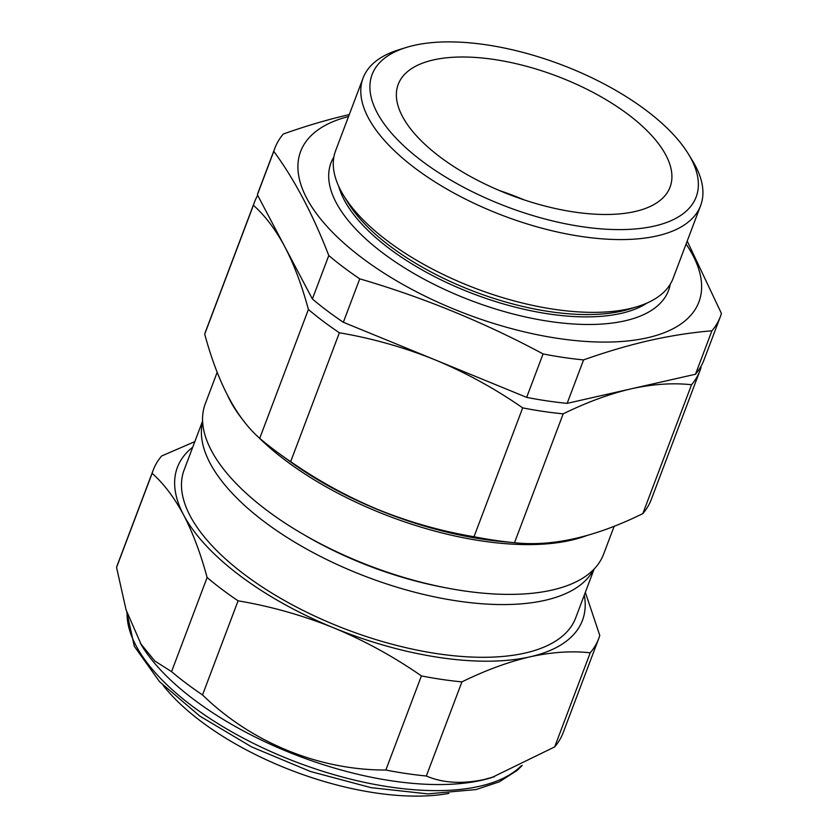 <?xml version="1.0" encoding="UTF-8"?>
<svg xmlns="http://www.w3.org/2000/svg" width="838" height="838" viewBox="0 0 838 838"><rect width="100%" height="100%" fill="white"/><g stroke="black" fill="none" stroke-linecap="round" stroke-linejoin="round"><path stroke-width="1.26" d="M163.19 685.463A188.927 82.962 20.7 0 0 373.298 792.591A188.927 82.962 20.7 0 0 448.854 793.408M590.245 652.781C571.621 650.749 551.561 652.1 530.045 656.824C508.268 661.936 485.558 670.295 461.916 681.881A238.149 104.572 -159.3 0 1 421.409 675.91C393.766 656.688 364.53 640.672 333.723 627.851C302.707 615.364 270.831 606.345 238.086 600.815A238.149 104.572 -159.3 0 1 207.122 577.518C200.628 553.499 192.792 532.633 183.595 514.909C174.241 497.5 163.756 483.641 152.128 473.313A238.149 104.572 -159.3 0 1 153.176 470.202L117.613 564.32A238.149 104.572 20.7 0 0 116.566 567.431L126.067 609.834L141.433 645.113A214.696 94.275 20.7 0 0 481.819 780.22A214.696 94.275 20.7 0 0 491.864 777.528L554.683 746.899A238.149 104.572 20.7 0 0 563.157 732.684L598.72 638.566A238.149 104.572 -159.3 0 1 590.245 652.781L554.683 746.899M140.25 643.144L154.852 661.046L171.56 671.636A238.149 104.572 20.7 0 0 202.524 694.932C251.201 742.374 318.786 770.248 385.847 770.028A238.149 104.572 20.7 0 0 426.343 775.998C442.485 782.985 461.591 784.2 483.641 779.644L494.42 776.721M304.278 534.906A201.047 88.283 20.7 0 0 359.554 562.214A201.047 88.283 20.7 0 0 442.59 587.166M202.628 421.818A209.28 91.897 20.7 0 0 355.186 572.333A209.28 91.897 20.7 0 0 593.629 569.557M217.168 372.302L205.279 403.78A212.894 93.489 20.7 0 0 358.999 561.596A212.894 93.489 20.7 0 0 603.57 554.274L614.17 526.233M642.83 513.61L691.528 384.747A238.149 104.572 20.7 0 0 700.002 370.532L651.315 499.396A238.149 104.572 -159.3 0 1 642.83 513.61C595.043 537.137 552.273 546.837 514.501 542.72A238.149 104.572 -159.3 0 1 474.004 536.739C441.123 531.166 409.248 522.158 378.367 509.693C347.424 496.798 318.189 480.782 290.671 461.644A238.149 104.572 -159.3 0 1 278.666 453.222A238.149 104.572 -159.3 0 1 259.707 438.347C236.232 417.68 217.901 382.956 204.713 334.142A238.149 104.572 -159.3 0 1 205.76 331.041L254.459 202.168A238.149 104.572 20.7 0 0 253.411 205.279C265.059 215.628 275.545 229.497 284.878 246.875L312.375 298.977A238.149 104.572 20.7 0 0 343.339 322.274L526.662 397.369A238.149 104.572 20.7 0 0 567.158 403.35L695.498 374.24A238.149 104.572 20.7 0 0 703.972 360.026L720.387 316.586A238.149 104.572 20.7 0 0 721.434 313.485L687.212 241.072M594.142 569.033L575.696 617.857A209.28 91.897 -159.3 0 1 335.263 625.054A209.28 91.897 -159.3 0 1 184.151 469.909L202.597 421.085M363.084 78.039L335.577 150.819A180.411 79.222 20.7 0 0 343.423 195.181L347.676 202.188A173.016 75.975 20.7 0 0 621.974 311.066A173.016 75.975 20.7 0 0 630.071 308.897L637.896 306.446A180.411 79.222 20.7 0 0 673.113 278.363L700.62 205.582A180.411 79.222 -159.3 0 1 656.961 235.928A180.411 79.222 -159.3 0 1 456.281 194.332A180.411 79.222 -159.3 0 1 363.084 78.039A180.411 79.222 -159.3 0 1 398.301 49.955L405.938 47.556A173.204 76.059 20.7 0 0 426.731 164.541A173.204 76.059 20.7 0 0 654.248 226.103A173.204 76.059 20.7 0 0 688.627 154.381A173.204 76.059 20.7 0 0 414.035 45.388A173.204 76.059 20.7 0 0 405.938 47.556M343.423 195.181A180.411 79.222 20.7 0 0 629.453 308.709A180.411 79.222 20.7 0 0 637.896 306.446M338.751 186.403A173.016 75.975 20.7 0 0 452.101 285.046A173.016 75.975 20.7 0 0 621.094 313.391A173.016 75.975 20.7 0 0 647.198 302.958M333.849 157.094A180.411 79.222 20.7 0 0 417.973 275.828A180.411 79.222 20.7 0 0 624.876 320.839A180.411 79.222 20.7 0 0 670.253 284.218M348.535 116.524A212.894 93.489 20.7 0 0 364.048 259.413A212.894 93.489 20.7 0 0 647.386 337.787A212.894 93.489 20.7 0 0 686.071 244.068M349.331 114.586C327.857 119.52 305.86 125.993 283.317 134.017A238.149 104.572 20.7 0 0 274.843 148.232A238.149 104.572 20.7 0 0 273.796 151.332C294.557 179.615 312.888 214.35 328.789 255.538A238.149 104.572 20.7 0 0 359.753 278.834C423.305 297.406 484.406 322.441 543.076 353.929A238.149 104.572 20.7 0 0 583.573 359.911C606.115 351.887 628.112 345.413 649.586 340.479C670.924 335.692 691.706 332.466 711.912 330.801A238.149 104.572 20.7 0 0 720.387 316.586M499.249 190.488A145.309 63.803 -159.3 0 1 524.117 199.884M634.9 211.553A145.309 63.803 20.7 0 0 670.065 187.104A145.309 63.803 20.7 0 0 595.001 93.437A145.309 63.803 20.7 0 0 433.382 59.938A145.309 63.803 20.7 0 0 398.218 84.387A145.309 63.803 20.7 0 0 473.281 178.044A145.309 63.803 20.7 0 0 634.9 211.553M274.843 148.232L258.429 191.672A238.149 104.572 20.7 0 0 257.381 194.772L284.878 246.875C294.086 264.64 301.931 285.507 308.405 309.484A238.149 104.572 20.7 0 0 339.369 332.78C372.03 338.29 403.906 347.309 435.006 359.816C465.75 372.606 494.986 388.623 522.692 407.876A238.149 104.572 20.7 0 0 563.188 413.846C586.935 402.219 609.645 393.87 631.328 388.79C652.917 384.066 672.987 382.715 691.528 384.747M688.627 154.381L692.775 161.221A180.411 79.222 -159.3 0 1 700.62 205.582M526.662 397.369L543.076 353.929M567.158 403.35L583.573 359.911M343.339 322.274L359.753 278.834M312.375 298.977L328.789 255.538M257.381 194.772L273.796 151.332M695.498 374.24L711.912 330.801M257.685 195.359A238.149 104.572 20.7 0 0 254.459 202.168M204.713 334.142L253.411 205.279M700.002 370.532A238.149 104.572 20.7 0 0 701.05 367.421M278.666 453.222L289.12 460.858A214.696 94.275 20.7 0 0 378.42 509.871A214.696 94.275 20.7 0 0 502.926 541.652L515.443 542.804L514.501 542.72L563.188 413.846M474.004 536.739L522.692 407.876M290.671 461.644L339.369 332.78M259.707 438.347L308.405 309.484M585.333 592.351L599.778 635.455A238.149 104.572 -159.3 0 1 598.72 638.566M153.176 470.202A238.149 104.572 -159.3 0 1 161.65 455.987L194.835 441.626M152.128 473.313L116.566 567.431M207.122 577.518L171.56 671.636M238.086 600.815L202.524 694.932M421.409 675.91L385.847 770.028M461.916 681.881L426.343 775.998M192.75 447.136A216.497 95.071 20.7 0 0 183.595 514.909A216.497 95.071 -159.3 0 0 333.723 627.851A216.497 95.071 -159.3 0 0 530.045 656.824A216.497 95.071 -159.3 0 0 584.296 595.085M127.072 613.049A214.696 94.275 20.7 0 0 255.265 744.259A214.696 94.275 20.7 0 0 479.525 786.285A214.696 94.275 20.7 0 0 521.089 765.942M586.673 535.608A212.894 93.489 -159.3 0 1 377.812 511.798A212.894 93.489 -159.3 0 1 256.973 435.77M244.476 421.954A212.894 93.489 -159.3 0 1 227.894 396.091M522.221 765.398L517.392 770.227L499.333 781.833L476.11 789.553L427.83 793.89L370.993 787.647L310.489 771.505L251.683 746.93L199.842 716.113L159.555 681.703L134.331 646.339L126.81 612.243"/></g></svg>
